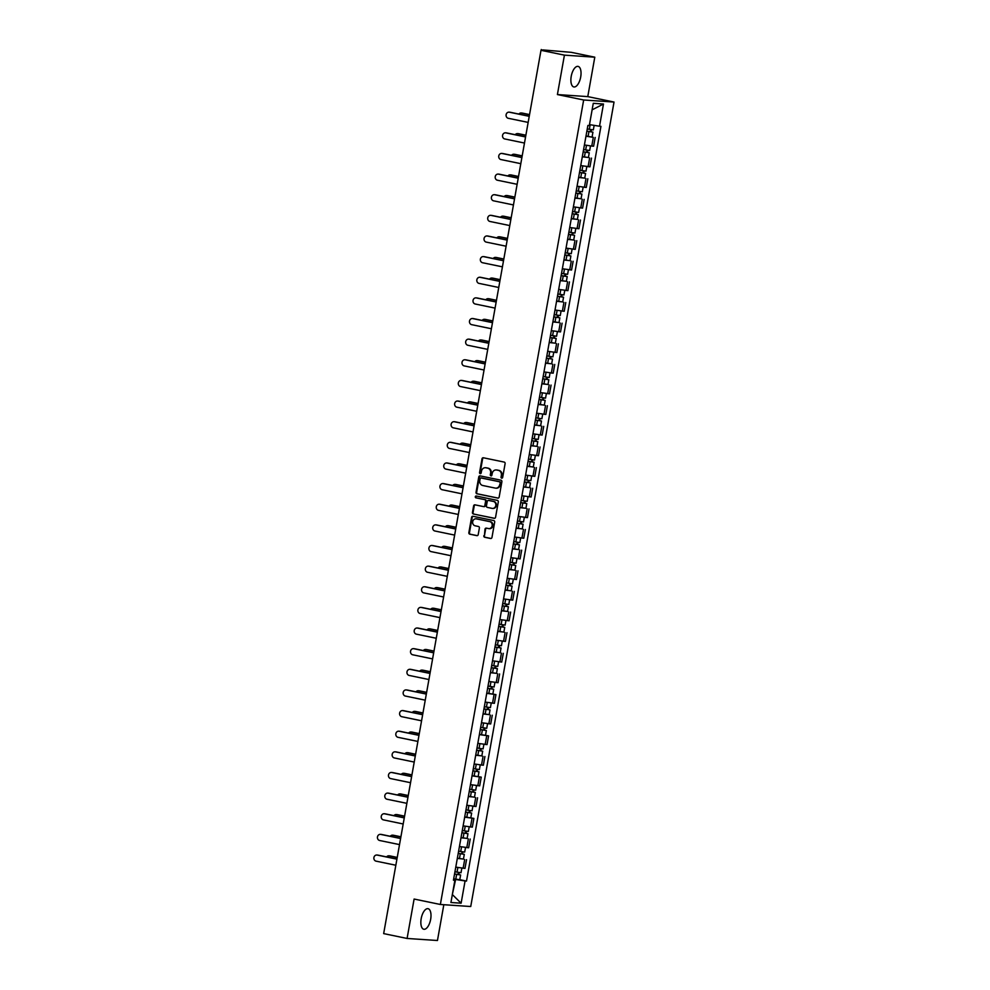 <?xml version="1.0" encoding="UTF-8"?>
<svg xmlns="http://www.w3.org/2000/svg" width="990" height="990" viewBox="0 0 990 990"><rect width="100%" height="100%" fill="white"/><g stroke="black" fill="none" stroke-linecap="round" stroke-linejoin="round"><path stroke-width="1.49" d="M501.683 478.158A0.928 0.829 -86.1 0 0 502.66 477.415L505.11 463.617A1.324 1.176 -86.1 0 0 504.195 462.082L483.392 457.776A1.324 1.176 -86.1 0 0 482.006 458.84L479.544 472.626A0.928 0.829 -86.1 0 0 481.165 472.96L481.486 471.178A4.232 3.774 -86.1 0 1 485.917 467.787L487.649 468.146A4.232 3.774 -86.1 0 1 490.607 473.071L490.298 474.854A0.928 0.829 -86.1 0 0 491.906 475.188L492.228 473.406A4.232 3.774 -86.1 0 1 496.671 470.015L498.403 470.374A4.232 3.774 -86.1 0 1 501.361 475.299L501.039 477.081A0.928 0.829 -86.1 0 0 501.683 478.158M430.662 919.289A10.494 4.715 101.7 0 0 428.051 908.696A10.494 4.715 101.7 0 0 421.183 918.658A10.494 4.715 101.7 0 0 423.794 929.251A10.494 4.715 101.7 0 0 430.662 919.289M580.697 76.985A10.494 4.715 101.7 0 0 578.086 66.392A10.494 4.715 101.7 0 0 571.218 76.354A10.494 4.715 101.7 0 0 573.829 86.947A10.494 4.715 101.7 0 0 580.697 76.985M483.825 535.739A1.324 1.176 -86.1 0 0 484.741 537.285L490.582 538.486A1.324 1.176 -86.1 0 0 491.968 537.434L494.691 522.114A1.324 1.176 -86.1 0 0 493.775 520.567L472.973 516.273A1.324 1.176 -86.1 0 0 471.587 517.325L468.852 532.645A1.324 1.176 -86.1 0 0 469.78 534.179L476.834 535.639A1.324 1.176 -86.1 0 0 478.22 534.588L479.383 528.029A1.324 1.176 -86.1 0 0 478.455 526.494L474.965 525.764A3.539 3.156 -86.1 0 1 476.202 518.822L489.889 521.656A3.539 3.156 -86.1 0 1 488.652 528.598L486.375 528.128A1.324 1.176 -86.1 0 0 484.989 529.192L484.432 535.788A1.324 1.176 -86.1 0 0 485.348 537.322L491.003 538.486M557.407 94.557L587.775 96.612L594.792 57.185L564.424 55.143L557.407 94.557L583.667 99.99L440.364 904.476L414.105 899.044L407.088 938.458L383.662 933.607L540.998 50.304L546.369 50.663L542.631 50.403M564.424 55.143L540.998 50.304M497.772 498.106A1.324 1.176 -86.1 0 0 499.158 497.054L501.893 481.734A1.324 1.176 -86.1 0 0 500.965 480.187L480.162 475.893A1.324 1.176 -86.1 0 0 478.776 476.945L476.042 492.265A1.324 1.176 -86.1 0 0 476.97 493.8L498.057 498.131M498.292 501.918L495.569 517.238A1.324 1.176 -86.1 0 1 494.171 518.302L473.381 513.996A1.324 1.176 -86.1 0 1 472.453 512.461L473.616 505.902A1.324 1.176 -86.1 0 1 475.002 504.838L483.442 506.583A1.324 1.176 -86.1 0 0 484.828 505.531L485.607 501.175A1.324 1.176 -86.1 0 0 484.679 499.641L475.893 497.821A0.928 0.829 -86.1 0 1 476.215 496.002L497.364 500.383A1.324 1.176 -86.1 0 1 498.292 501.918M594.792 57.185L571.366 52.346L542.718 49.908M587.775 96.612L614.035 102.044L470.733 906.518L440.364 904.476M407.088 938.458L437.456 940.5L443.829 904.699M584.409 144.948L591.773 146.075L593.319 137.35L585.969 136.212M593.319 137.35L586.018 135.964M591.773 146.075L593.616 146.198L595.176 137.474M588.431 157.472L582.293 156.853M580.734 165.578L589.941 166.84L591.5 158.103M584.756 178.101L578.618 177.482M577.059 186.207L586.266 187.469L587.825 178.745M581.081 198.743L574.942 198.111M573.383 206.848L582.59 208.11L584.15 199.374M577.405 219.372L571.267 218.753M569.708 227.477L578.915 228.74L580.474 220.015M573.73 240.013L567.592 239.382M566.033 248.119L575.24 249.381L576.799 240.644M570.054 260.642L563.916 260.024M562.357 268.748L571.564 270.01L573.123 261.286M566.379 281.284L560.241 280.653M558.682 289.389L567.889 290.639L569.448 281.915M562.704 301.913L556.566 301.282M555.006 310.019L564.213 311.281L565.773 302.544M559.028 322.542L552.89 321.923M551.331 330.648L560.538 331.91L562.097 323.186M555.353 343.183L549.215 342.552M547.656 351.289L556.863 352.551L558.422 343.815M551.678 363.813L545.539 363.194M543.98 371.918L553.187 373.18L554.746 364.456M548.002 384.454L541.864 383.823M540.305 392.56L549.512 393.822L551.071 385.085M544.327 405.083L538.189 404.464M536.63 413.189L545.837 414.451L547.396 405.727M540.651 425.725L534.513 425.094M532.954 433.818L542.161 435.08L543.72 426.356M536.976 446.354L530.838 445.723M529.279 454.46L538.486 455.722L540.045 446.985M533.288 466.983L527.163 466.364M525.603 475.089L534.81 476.351L536.37 467.627M529.613 487.625L523.487 486.993M521.928 495.73L531.135 496.992L532.694 488.256M525.938 508.254L519.812 507.635M518.253 516.359L527.46 517.621L529.019 508.897M522.262 528.895L516.136 528.264M514.577 537.001L523.784 538.251L525.343 529.526M518.587 549.524L512.461 548.906M510.902 557.63L520.109 558.892L521.668 550.155M514.911 570.153L508.786 569.535M507.226 578.259L516.433 579.521L517.993 570.797M511.236 590.795L505.11 590.164M503.551 598.9L512.758 600.163L514.317 591.426M507.561 611.424L501.435 610.805M499.876 619.53L509.083 620.792L510.642 612.067M503.885 632.066L497.76 631.434M496.2 640.171L505.407 641.433L506.967 632.697M500.21 652.695L494.084 652.076M492.525 660.8L501.732 662.062L503.291 653.338M496.535 673.336L490.409 672.705M488.85 681.442L498.057 682.692L499.616 673.967M486.771 693.099L495.94 694.596L486.733 693.346M485.174 702.071L494.381 703.333L495.94 694.596M489.184 714.594L483.058 713.976M481.499 722.7L490.706 723.962L492.265 715.238M479.42 734.37L488.59 735.867L479.383 734.605M477.824 743.341L487.031 744.604L488.59 735.867M481.833 755.865L475.707 755.246M474.148 763.971L483.355 765.233L484.914 756.509M472.069 775.64L481.239 777.138L472.032 775.875M470.473 784.612L479.68 785.874L481.239 777.138M474.482 797.136L468.357 796.517M466.797 805.241L476.004 806.504L477.564 797.779M464.718 816.899L473.888 818.408L464.681 817.146M463.122 825.883L472.329 827.133L473.888 818.408M467.132 838.406L461.006 837.775M459.447 846.512L468.654 847.774L470.213 839.037M463.456 859.035L457.331 858.417M455.771 867.141L464.978 868.403L466.538 859.679M589.483 124.604L592.181 109.469M452.319 894.638L455.623 879.466L465.077 880.964L461.117 903.189L450.92 902.509L454.88 880.283L453.445 880.184L587.887 125.445L589.31 125.544L593.27 103.319L603.479 104.012L599.519 126.225L590.065 124.715M465.077 880.964L466.5 881.063L600.942 126.324L599.519 126.225M583.667 99.99L614.035 102.044M452.331 894.552L461.117 903.189M455.623 879.466L453.643 879.058M459.781 879.677L466.5 881.063M454.88 880.283L453.519 879.801M603.479 104.012L592.775 109.506M502.091 478.121A0.928 0.829 -86.1 0 1 501.645 477.118L501.967 475.336A4.232 3.774 -86.1 0 0 499.01 470.411L498.403 470.374M496.51 469.99A4.232 3.774 -86.1 0 1 497.277 470.052L499.01 470.411M485.768 467.763A4.232 3.774 -86.1 0 1 486.523 467.837L488.256 468.196A4.232 3.774 -86.1 0 1 491.213 473.109L490.904 474.891A0.928 0.829 -86.1 0 0 491.349 475.905M483.578 457.813A1.324 1.176 -86.1 0 0 482.613 458.877L480.15 472.675A0.928 0.829 -86.1 0 0 480.596 473.678M480.348 475.93A1.324 1.176 -86.1 0 0 479.383 476.994L476.66 492.315A1.324 1.176 -86.1 0 0 477.576 493.849L498.193 498.106M500.012 482.823A0.928 0.829 -86.1 0 0 499.368 481.746L481.115 477.972A0.928 0.829 -86.1 0 0 480.138 478.714L479.804 480.596A4.232 3.774 -86.1 0 0 482.761 485.508L495.248 488.095A4.232 3.774 -86.1 0 0 499.678 484.704L500.618 482.86A0.928 0.829 -86.1 0 0 499.975 481.784L499.368 481.746M481.511 477.997A0.928 0.829 -86.1 0 1 481.722 478.009L499.975 481.784M496.002 488.169A4.232 3.774 -86.1 0 0 500.284 484.741L499.678 484.704M500.618 482.86L500.284 484.741M494.592 518.302L473.381 513.996M475.2 504.875A1.324 1.176 -86.1 0 0 474.222 505.94L473.059 512.498A1.324 1.176 -86.1 0 0 473.987 514.033M483.726 506.608L484.048 506.632A1.324 1.176 -86.1 0 0 485.434 505.568L486.214 501.225A1.324 1.176 -86.1 0 0 485.286 499.678L475.893 497.821M476.475 496.064A0.928 0.829 -86.1 0 0 476.499 497.859M492.191 508.402A3.539 3.156 -86.1 0 0 493.428 501.447L488.602 500.457A1.324 1.176 -86.1 0 0 487.216 501.509L486.449 505.865A1.324 1.176 -86.1 0 0 487.365 507.4L492.191 508.402M492.884 508.452A3.539 3.156 -86.1 0 0 494.035 501.497L493.428 501.447M488.924 500.47A1.324 1.176 -86.1 0 1 489.221 500.495L494.035 501.497M486.56 528.165A1.324 1.176 -86.1 0 0 485.595 529.229L484.432 535.788M489.345 528.66A3.539 3.156 -86.1 0 0 490.508 521.693L489.889 521.656M476.116 518.81A3.539 3.156 -86.1 0 1 476.809 518.859L490.508 521.693M473.158 516.31A1.324 1.176 -86.1 0 0 472.193 517.362L469.458 532.682A1.324 1.176 -86.1 0 0 470.386 534.229L477.242 535.639M586.872 131.113L592.936 132.128L592.094 136.892M586.86 131.212L592.936 132.128M590.708 129.603L590.325 131.744M529.526 114.679L521.52 113.021A3.094 2.76 -86.1 0 0 518.896 114.073M587.256 128.96L593.344 129.888L594.149 125.371M521.643 113.033A3.094 2.76 93.9 0 1 522.312 113.083L529.551 114.58M591.488 129.715L591.154 131.645M509.491 112.217A3.094 2.76 93.9 0 1 510.159 112.266L529.254 116.214M529.242 116.325L509.367 112.204A3.094 2.76 -86.1 0 0 508.291 118.293L528.153 122.401M583.197 151.742L589.26 152.769L588.419 157.521L582.343 156.606M583.184 151.841L589.26 152.769M587.033 150.233L586.649 152.386M525.851 135.321L517.844 133.662A3.094 2.76 -86.1 0 0 515.221 134.702M583.58 149.589L589.669 150.517L590.486 145.951M517.968 133.662A3.094 2.76 93.9 0 1 518.636 133.712L525.876 135.209M587.812 150.356L587.478 152.274M579.521 172.384L585.585 173.399L584.744 178.163L578.655 177.235M579.509 172.483L585.585 173.399M583.357 170.862L582.974 173.015M522.175 155.95L514.169 154.292A3.094 2.76 -86.1 0 0 511.545 155.343M579.905 170.231L585.993 171.146L586.81 166.58M514.293 154.304A3.094 2.76 93.9 0 1 514.961 154.353L522.2 155.851M584.137 170.985L583.803 172.916M575.846 193.013L581.91 194.04L581.068 198.792L574.98 197.876M575.833 193.112L581.91 194.04M579.682 191.503L579.298 193.644M518.5 176.591L510.493 174.933A3.094 2.76 -86.1 0 0 507.87 175.972M576.23 190.86L582.318 191.788L583.135 187.221M510.617 174.933A3.094 2.76 93.9 0 1 511.286 174.983L518.525 176.48M580.462 191.627L580.128 193.545M505.816 132.846A3.094 2.76 93.9 0 1 506.484 132.895L525.579 136.843M525.566 136.954L505.692 132.846A3.094 2.76 -86.1 0 0 504.615 138.922L524.477 143.043M502.14 153.487A3.094 2.76 93.9 0 1 502.809 153.524L521.903 157.484M521.891 157.583L502.017 153.475A3.094 2.76 -86.1 0 0 500.94 159.563L520.802 163.672M498.465 174.116A3.094 2.76 93.9 0 1 499.133 174.166L518.228 178.113M518.216 178.225L498.341 174.116A3.094 2.76 -86.1 0 0 497.265 180.192L517.126 184.301M572.171 213.654L578.234 214.669L577.393 219.434L571.304 218.505M572.158 213.741L578.234 214.669M576.007 212.132L575.623 214.286M514.825 197.22L506.818 195.562A3.094 2.76 -86.1 0 0 504.195 196.602M572.554 211.501L578.643 212.417L579.459 207.851M506.942 195.575A3.094 2.76 93.9 0 1 507.61 195.612L514.85 197.109M576.786 212.256L576.44 214.187M568.495 234.284L574.559 235.298L573.717 240.063L567.629 239.147M568.483 234.383L574.559 235.298M572.331 232.774L571.948 234.915M511.149 217.85L503.143 216.204A3.094 2.76 -86.1 0 0 500.519 217.243M568.879 232.13L574.967 233.058L575.784 228.48M503.267 216.204A3.094 2.76 93.9 0 1 503.935 216.253L511.174 217.751M573.111 232.898L572.764 234.816M494.79 194.758A3.094 2.76 93.9 0 1 495.458 194.795L514.553 198.755M514.54 198.854L494.666 194.745A3.094 2.76 -86.1 0 0 493.589 200.834L513.451 204.942M491.114 215.387A3.094 2.76 93.9 0 1 491.782 215.436L510.877 219.384M510.865 219.495L490.99 215.375A3.094 2.76 -86.1 0 0 489.914 221.463L509.776 225.572M564.82 254.913L570.884 255.94L570.042 260.704L563.954 259.776M564.807 255.012L570.884 255.94M568.656 253.403L568.272 255.556M507.474 238.491L499.467 236.833A3.094 2.76 -86.1 0 0 496.844 237.872M565.203 252.772L571.292 253.688L572.109 249.121M499.591 236.845A3.094 2.76 93.9 0 1 500.259 236.882L507.499 238.38M569.436 253.527L569.089 255.445M561.144 275.554L567.208 276.569L566.367 281.333L560.278 280.405M561.132 275.653L567.208 276.569M564.981 274.044L564.597 276.185M503.799 259.12L495.792 257.462A3.094 2.76 -86.1 0 0 493.168 258.514M561.528 273.401L567.616 274.317L568.433 269.75M495.916 257.474A3.094 2.76 93.9 0 1 496.584 257.524L503.823 259.021M565.76 274.156L565.414 276.086M557.469 296.183L563.533 297.21L562.691 301.962L556.603 301.047M557.457 296.282L563.533 297.21M561.305 294.673L560.922 296.827M500.123 279.762L492.117 278.103A3.094 2.76 -86.1 0 0 489.493 279.143M557.853 294.03L563.941 294.958L564.758 290.392M492.228 278.103A3.094 2.76 93.9 0 1 492.909 278.153L500.148 279.65M562.085 294.797L561.738 296.715M553.794 316.825L559.857 317.839L559.016 322.604L552.927 321.676M553.781 316.911L559.857 317.839M557.63 315.303L557.246 317.456M496.448 300.391L488.441 298.733A3.094 2.76 -86.1 0 0 485.818 299.784M554.177 314.672L560.266 315.587L561.07 311.021M488.553 298.745A3.094 2.76 93.9 0 1 489.233 298.794L496.473 300.292M558.409 315.426L558.063 317.357M550.118 337.454L556.182 338.469L555.341 343.233L549.252 342.317M550.106 337.553L556.182 338.469M553.955 335.944L553.571 338.085M492.772 321.032L484.766 319.374A3.094 2.76 -86.1 0 0 482.142 320.414M550.502 335.301L556.59 336.229L557.395 331.65M484.877 319.374A3.094 2.76 93.9 0 1 485.558 319.423L492.797 320.921M554.734 336.068L554.388 337.986M546.443 358.095L552.507 359.11L551.665 363.875L545.577 362.946M546.431 358.182L552.507 359.11M550.279 356.573L549.896 358.726M489.097 341.661L481.091 340.003A3.094 2.76 -86.1 0 0 478.467 341.043M546.827 355.942L552.915 356.858L553.719 352.292M481.202 340.015A3.094 2.76 93.9 0 1 481.882 340.053L489.122 341.55M551.059 356.697L550.712 358.615M542.768 378.725L548.831 379.739L547.99 384.504L541.901 383.588M542.755 378.824L548.831 379.739M546.604 377.215L546.22 379.356M485.422 362.291L477.415 360.645A3.094 2.76 -86.1 0 0 474.792 361.684M543.151 376.571L549.24 377.499L550.044 372.921M477.526 360.645A3.094 2.76 93.9 0 1 478.207 360.694L485.446 362.192M547.383 377.339L547.037 379.257M539.092 399.354L545.156 400.381L544.314 405.145L538.226 404.217M539.08 399.453L545.156 400.381M542.928 397.844L542.545 399.997M481.746 382.932L473.74 381.274A3.094 2.76 -86.1 0 0 471.116 382.313M539.476 397.2L545.564 398.129L546.369 393.562M473.851 381.286A3.094 2.76 93.9 0 1 474.532 381.323L481.771 382.821M543.708 397.968L543.361 399.886M487.439 236.028A3.094 2.76 93.9 0 1 488.107 236.065L507.202 240.013M507.189 240.125L487.315 236.016A3.094 2.76 -86.1 0 0 486.239 242.105L506.1 246.213M483.764 256.658A3.094 2.76 93.9 0 1 484.432 256.707L503.526 260.655M503.514 260.754L483.64 256.645A3.094 2.76 -86.1 0 0 482.563 262.734L502.425 266.842M480.088 277.287A3.094 2.76 93.9 0 1 480.756 277.336L499.851 281.284M499.839 281.395L479.964 277.287A3.094 2.76 -86.1 0 0 478.888 283.363L498.75 287.484M476.413 297.928A3.094 2.76 93.9 0 1 477.081 297.965L496.176 301.925M496.163 302.024L476.289 297.916A3.094 2.76 -86.1 0 0 475.212 304.004L495.074 308.113M472.737 318.557A3.094 2.76 93.9 0 1 473.406 318.607L492.5 322.554M492.488 322.666L472.614 318.557A3.094 2.76 -86.1 0 0 471.537 324.633L491.399 328.742M469.062 339.199A3.094 2.76 93.9 0 1 469.73 339.236L488.825 343.196M488.812 343.295L468.938 339.186A3.094 2.76 -86.1 0 0 467.862 345.275L487.724 349.383M465.387 359.828A3.094 2.76 93.9 0 1 466.055 359.877L485.15 363.825M485.137 363.936L465.263 359.815A3.094 2.76 -86.1 0 0 464.186 365.904L484.048 370.012M461.711 380.457A3.094 2.76 93.9 0 1 462.38 380.507L481.474 384.454M481.462 384.565L461.588 380.457A3.094 2.76 -86.1 0 0 460.511 386.546L480.373 390.654M535.417 419.995L541.481 421.01L540.639 425.774L534.55 424.846M535.404 420.094L541.481 421.01M539.253 418.473L538.869 420.626M478.071 403.561L470.064 401.903A3.094 2.76 -86.1 0 0 467.441 402.955M535.8 417.842L541.889 418.758L542.693 414.191M470.176 401.915A3.094 2.76 93.9 0 1 470.856 401.965L478.096 403.462M540.033 418.597L539.686 420.527M531.741 440.624L537.805 441.651L536.964 446.403L530.875 445.488M531.729 440.723L537.805 441.651M535.578 439.114L535.194 441.268M474.396 424.203L466.389 422.544A3.094 2.76 -86.1 0 0 463.766 423.584M532.125 438.471L538.214 439.399L539.018 434.833M466.5 422.544A3.094 2.76 93.9 0 1 467.181 422.594L474.42 424.091M536.357 439.238L536.011 441.156M528.066 461.266L534.13 462.281L533.288 467.045L527.2 466.117M528.054 461.352L534.13 462.281M531.902 459.744L531.519 461.897M470.72 444.832L462.714 443.174A3.094 2.76 -86.1 0 0 460.09 444.213M528.45 459.113L534.538 460.028L535.343 455.462M462.825 443.186A3.094 2.76 93.9 0 1 463.506 443.223L470.745 444.733M532.682 459.867L532.335 461.798M524.391 481.895L530.454 482.91L529.613 487.674L523.524 486.758M524.378 481.994L530.454 482.91M528.227 480.385L527.843 482.526M467.045 465.473L459.038 463.815A3.094 2.76 -86.1 0 0 456.415 464.854M524.774 479.742L530.863 480.67L531.667 476.091M459.15 463.815A3.094 2.76 93.9 0 1 459.83 463.864L467.07 465.362M529.007 480.509L528.66 482.427M520.715 502.524L526.779 503.551L525.938 508.315L519.849 507.387M520.703 502.623L526.779 503.551M524.552 501.014L524.168 503.168M463.37 486.102L455.363 484.444A3.094 2.76 -86.1 0 0 452.739 485.484M521.099 500.383L527.187 501.299L527.992 496.733M455.474 484.457A3.094 2.76 93.9 0 1 456.155 484.494L463.394 485.991M525.331 501.138L524.985 503.056M517.04 523.165L523.104 524.18L522.262 528.945L516.174 528.029M517.028 523.264L523.104 524.18M520.876 521.656L520.493 523.797M459.694 506.732L451.688 505.073A3.094 2.76 -86.1 0 0 449.064 506.125M517.423 521.012L523.512 521.94L524.316 517.362M451.799 505.086A3.094 2.76 93.9 0 1 452.479 505.135L459.719 506.632M521.656 521.779L521.309 523.698M513.365 543.795L519.428 544.822L518.587 549.574L512.498 548.658M513.352 543.894L519.428 544.822M517.201 542.285L516.817 544.438M456.019 527.373L448.012 525.715A3.094 2.76 -86.1 0 0 445.389 526.754M513.748 541.641L519.837 542.57L520.641 538.003M448.124 525.727A3.094 2.76 93.9 0 1 448.804 525.764L456.043 527.262M517.98 542.409L517.634 544.327M509.689 564.436L515.753 565.451L514.911 570.215L508.823 569.287M509.677 564.535L515.753 565.451M513.525 562.914L513.142 565.067M452.343 548.002L444.337 546.344A3.094 2.76 -86.1 0 0 441.713 547.396M510.073 562.283L516.161 563.199L516.966 558.632M444.448 546.356A3.094 2.76 93.9 0 1 445.129 546.406L452.368 547.903M514.305 563.038L513.958 564.968M506.014 585.065L512.077 586.092L511.236 590.844L505.147 589.929M506.001 585.164L512.077 586.092M509.85 583.556L509.466 585.696M448.668 568.644L440.661 566.985A3.094 2.76 -86.1 0 0 438.038 568.025M506.397 582.912L512.486 583.84L513.29 579.274M440.773 566.985A3.094 2.76 93.9 0 1 441.453 567.035L448.693 568.532M510.63 583.679L510.283 585.597M502.338 605.707L508.402 606.721L507.561 611.486L501.472 610.558M502.326 605.793L508.402 606.721M506.175 604.185L505.791 606.338M444.993 589.273L436.986 587.615A3.094 2.76 -86.1 0 0 434.363 588.654M502.722 603.554L508.811 604.469L509.615 599.903M437.097 587.627A3.094 2.76 93.9 0 1 437.778 587.664L445.005 589.161M506.954 604.308L506.608 606.239M498.663 626.336L504.727 627.351L503.885 632.115L497.797 631.199M498.651 626.435L504.727 627.351M502.499 624.826L502.116 626.967M441.317 609.902L433.311 608.256A3.094 2.76 -86.1 0 0 430.687 609.296M499.047 624.183L505.135 625.111L505.94 620.532M433.422 608.256A3.094 2.76 93.9 0 1 434.103 608.306L441.33 609.803M503.279 624.95L502.932 626.868M494.988 646.965L501.051 647.992L500.21 652.757L494.121 651.828M494.975 647.064L501.051 647.992M498.824 645.455L498.44 647.609M437.642 630.543L429.635 628.885A3.094 2.76 -86.1 0 0 427.012 629.925M495.371 644.824L501.46 645.74L502.264 641.173M429.747 628.898A3.094 2.76 93.9 0 1 430.427 628.935L437.654 630.432M499.604 645.579L499.257 647.497M491.312 667.607L497.376 668.621L496.535 673.386L490.446 672.457M491.3 667.705L497.376 668.621M495.149 666.097L494.765 668.238M433.966 651.173L425.96 649.514A3.094 2.76 -86.1 0 0 423.336 650.566M491.696 665.453L497.772 666.381L498.589 661.803M426.071 649.527A3.094 2.76 93.9 0 1 426.739 649.576L433.979 651.074M495.928 666.208L495.582 668.139M487.637 688.236L493.701 689.263L492.859 694.015M487.625 688.335L493.701 689.263M491.473 686.726L491.089 688.879M430.291 671.814L422.285 670.156A3.094 2.76 -86.1 0 0 419.661 671.195M488.021 686.082L494.097 687.01L494.913 682.444M422.396 670.156A3.094 2.76 93.9 0 1 423.064 670.205L430.304 671.703M492.253 686.85L491.906 688.768M483.962 708.877L490.025 709.892L489.184 714.656L483.095 713.728M483.949 708.976L490.025 709.892M487.798 707.355L487.414 709.508M426.616 692.443L418.609 690.785A3.094 2.76 -86.1 0 0 415.986 691.837M484.345 706.724L490.421 707.64L491.238 703.073M418.721 690.797A3.094 2.76 93.9 0 1 419.389 690.847L426.628 692.344M488.577 707.479L488.231 709.409M458.036 401.099A3.094 2.76 93.9 0 1 458.704 401.148L477.799 405.096M477.786 405.195L457.912 401.086A3.094 2.76 -86.1 0 0 456.836 407.175L476.697 411.283M454.361 421.728A3.094 2.76 93.9 0 1 455.029 421.777L474.123 425.725M474.111 425.836L454.237 421.728A3.094 2.76 -86.1 0 0 453.16 427.804L473.022 431.925M450.685 442.369A3.094 2.76 93.9 0 1 451.353 442.406L470.448 446.366M470.436 446.465L450.561 442.357A3.094 2.76 -86.1 0 0 449.485 448.445L469.347 452.554M447.01 462.998A3.094 2.76 93.9 0 1 447.678 463.048L466.773 466.995M466.76 467.107L446.886 462.998A3.094 2.76 -86.1 0 0 445.809 469.074L465.671 473.183M443.334 483.64A3.094 2.76 93.9 0 1 444.003 483.677L463.097 487.637M463.072 487.736L443.211 483.627A3.094 2.76 -86.1 0 0 442.134 489.716L461.996 493.824M439.659 504.269A3.094 2.76 93.9 0 1 440.327 504.318L459.422 508.266M459.397 508.377L439.535 504.257A3.094 2.76 -86.1 0 0 438.459 510.345L458.321 514.454M435.984 524.898A3.094 2.76 93.9 0 1 436.652 524.947L455.746 528.895M455.722 529.007L435.86 524.898A3.094 2.76 -86.1 0 0 434.783 530.974L454.645 535.095M432.308 545.539A3.094 2.76 93.9 0 1 432.976 545.589L452.071 549.537M452.046 549.636L432.185 545.527A3.094 2.76 -86.1 0 0 431.096 551.616L450.97 555.724M428.633 566.169A3.094 2.76 93.9 0 1 429.301 566.218L448.396 570.166M448.371 570.277L428.509 566.169A3.094 2.76 -86.1 0 0 427.42 572.245L447.294 576.353M424.957 586.81A3.094 2.76 93.9 0 1 425.626 586.847L444.72 590.807M444.696 590.906L424.834 586.798A3.094 2.76 -86.1 0 0 423.745 592.886L443.619 596.995M421.282 607.439A3.094 2.76 93.9 0 1 421.95 607.489L441.045 611.436M441.02 611.548L421.158 607.427A3.094 2.76 -86.1 0 0 420.069 613.515L439.944 617.624M417.607 628.081A3.094 2.76 93.9 0 1 418.275 628.118L437.37 632.066M437.345 632.177L417.483 628.068A3.094 2.76 -86.1 0 0 416.394 634.157L436.268 638.265M413.931 648.71A3.094 2.76 93.9 0 1 414.6 648.759L433.694 652.707M433.67 652.818L413.808 648.698A3.094 2.76 -86.1 0 0 412.719 654.786L432.593 658.895M410.256 669.339A3.094 2.76 93.9 0 1 410.924 669.389L430.019 673.336M429.994 673.448L410.132 669.339A3.094 2.76 -86.1 0 0 409.043 675.415L428.918 679.536M406.581 689.981A3.094 2.76 93.9 0 1 407.249 690.018L426.344 693.978M426.319 694.077L406.457 689.968A3.094 2.76 -86.1 0 0 405.368 696.057L425.242 700.165M480.286 729.506L486.35 730.521L485.508 735.285M480.274 729.605L486.35 730.521M484.122 727.996L483.739 730.137M422.94 713.085L414.934 711.426A3.094 2.76 -86.1 0 0 412.31 712.466M480.67 727.353L486.746 728.281L487.563 723.702M415.045 711.426A3.094 2.76 93.9 0 1 415.713 711.476L422.953 712.973M484.902 728.12L484.555 730.038M402.905 710.61A3.094 2.76 93.9 0 1 403.574 710.659L422.668 714.607M422.643 714.718L402.782 710.61A3.094 2.76 -86.1 0 0 401.693 716.686L421.567 720.794M476.611 750.148L482.675 751.163L481.833 755.927L475.745 754.999M476.598 750.234L482.675 751.163M480.447 748.626L480.063 750.779M419.265 733.714L411.258 732.055A3.094 2.76 -86.1 0 0 408.635 733.095M476.994 747.995L483.071 748.91L483.887 744.344M411.37 732.068A3.094 2.76 93.9 0 1 412.038 732.105L419.277 733.602M481.227 748.749L480.88 750.68M399.23 731.251A3.094 2.76 93.9 0 1 399.898 731.288L418.993 735.248M418.968 735.347L399.106 731.239A3.094 2.76 -86.1 0 0 398.017 737.327L417.891 741.436M472.935 770.777L478.999 771.792L478.158 776.556M472.923 770.876L478.999 771.792M476.772 769.267L476.388 771.408M415.59 754.343L407.583 752.697A3.094 2.76 -86.1 0 0 404.96 753.737M473.319 768.624L479.395 769.552L480.212 764.973M407.694 752.697A3.094 2.76 93.9 0 1 408.363 752.746L415.602 754.244M477.551 769.391L477.205 771.309M395.555 751.88A3.094 2.76 93.9 0 1 396.223 751.93L415.317 755.877M415.293 755.989L395.431 751.868A3.094 2.76 -86.1 0 0 394.342 757.956L414.216 762.065M469.26 791.406L475.324 792.433L474.482 797.198L468.394 796.269M469.248 791.505L475.324 792.433M473.096 789.896L472.713 792.049M411.914 774.984L403.908 773.326A3.094 2.76 -86.1 0 0 401.284 774.366M469.644 789.265L475.72 790.181L476.536 785.615M404.019 773.338A3.094 2.76 93.9 0 1 404.687 773.376L411.927 774.873M473.876 790.02L473.529 791.938M391.879 772.522A3.094 2.76 93.9 0 1 392.547 772.559L411.642 776.507M411.617 776.618L391.755 772.509A3.094 2.76 -86.1 0 0 390.666 778.598L410.541 782.706M465.585 812.048L471.648 813.062L470.795 817.827M465.572 812.146L471.648 813.062M469.421 810.538L469.037 812.679M408.239 795.613L400.232 793.955A3.094 2.76 -86.1 0 0 397.609 795.007M465.968 809.894L472.044 810.81L472.861 806.244M400.344 793.968A3.094 2.76 93.9 0 1 401.012 794.017L408.251 795.515M470.2 810.649L469.854 812.58M388.191 793.151A3.094 2.76 93.9 0 1 388.872 793.2L407.967 797.148M407.942 797.247L388.08 793.139A3.094 2.76 -86.1 0 0 386.991 799.227L406.865 803.336M461.909 832.677L467.973 833.704L467.119 838.456L461.043 837.54M461.897 832.776L467.973 833.704M465.746 831.167L465.362 833.32M404.564 816.255L396.557 814.597A3.094 2.76 -86.1 0 0 393.933 815.636M462.293 830.523L468.369 831.452L469.186 826.885M396.668 814.597A3.094 2.76 93.9 0 1 397.337 814.646L404.576 816.144M466.525 831.291L466.179 833.209M384.516 813.78A3.094 2.76 93.9 0 1 385.197 813.83L404.291 817.777M404.267 817.889L384.405 813.78A3.094 2.76 -86.1 0 0 383.316 819.856L403.19 823.977M458.234 853.318L464.298 854.333L463.444 859.097L457.368 858.169M458.221 853.405L464.298 854.333M462.07 851.796L461.687 853.949M400.888 836.884L392.882 835.226A3.094 2.76 -86.1 0 0 390.258 836.278M458.618 851.165L464.694 852.081L465.51 847.514M392.993 835.238A3.094 2.76 93.9 0 1 393.661 835.288L400.9 836.785M462.85 851.92L462.503 853.85M380.841 834.422A3.094 2.76 93.9 0 1 381.521 834.459L400.616 838.419M400.591 838.518L380.729 834.409A3.094 2.76 -86.1 0 0 379.64 840.498L399.514 844.606M454.558 873.947L460.622 874.962L459.768 879.726L453.692 878.811M454.546 874.046L460.622 874.962M458.395 872.438L458.011 874.578M397.213 857.526L389.206 855.867A3.094 2.76 -86.1 0 0 386.583 856.907M454.942 871.794L461.018 872.722L461.835 868.143M389.318 855.867A3.094 2.76 93.9 0 1 389.986 855.917L397.225 857.414M459.174 872.561L458.828 874.479M377.165 855.051A3.094 2.76 93.9 0 1 377.846 855.1L396.94 859.048M396.916 859.159L377.054 855.051A3.094 2.76 -86.1 0 0 375.965 861.127L395.839 865.235M466.797 847.65L468.357 838.914M470.473 827.009L472.032 818.285M474.148 806.38L475.707 797.643M477.824 785.738L479.383 777.014M481.499 765.109L483.058 756.385M485.174 744.48L486.733 735.743M488.85 723.838L490.409 715.114M492.525 703.209L494.084 694.473M496.2 682.568L497.76 673.843M499.876 661.939L501.435 653.202M503.551 641.31L505.11 632.573M507.226 620.668L508.786 611.944M510.902 600.039L512.461 591.302M514.577 579.398L516.136 570.673M518.253 558.768L519.812 550.032M521.928 538.127L523.487 529.403M525.603 517.498L527.163 508.773M529.279 496.869L530.838 488.132M532.954 476.227L534.513 467.503M536.63 455.598L538.189 446.861M540.305 434.957L541.864 426.232M543.98 414.327L545.539 405.591M547.668 393.686L549.215 384.962M551.343 373.057L552.89 364.332M555.019 352.428L556.566 343.691M558.694 331.786L560.241 323.062M562.37 311.157L563.916 302.42M566.045 290.515L567.592 281.791M569.72 269.886L571.267 261.15M573.396 249.245L574.942 240.521M577.071 228.616L578.618 219.891M580.746 207.987L582.293 199.25M584.422 187.345L585.969 178.621M588.097 166.716L589.644 157.979M463.122 868.279L464.681 859.555M476.66 492.315L476.042 492.265M489.221 500.495L488.602 500.457M588.939 131.608L588.097 136.36M590.164 124.74L589.335 129.356M522.312 113.083L521.52 113.021M509.367 112.204L510.159 112.266M585.263 152.237L584.409 157.002M586.488 145.332L585.659 149.985M518.636 133.712L517.844 133.662M581.588 172.866L580.734 177.631M582.813 165.961L581.984 170.626M514.961 154.353L514.169 154.292M577.913 193.508L577.059 198.272M579.138 186.603L578.308 191.256M511.286 174.983L510.493 174.933M505.692 132.846L506.484 132.895M502.017 153.475L502.809 153.524M498.341 174.116L499.133 174.166M574.237 214.137L573.383 218.901M575.462 207.232L574.633 211.897M507.61 195.612L506.818 195.562M570.562 234.779L569.708 239.531M571.787 227.873L570.958 232.526M503.935 216.253L503.143 216.204M494.666 194.745L495.458 194.795M490.99 215.375L491.782 215.436M566.886 255.408L566.033 260.172M568.111 248.502L567.282 253.155M500.259 236.882L499.467 236.833M563.211 276.049L562.357 280.801M564.436 269.132L563.607 273.797M496.584 257.524L495.792 257.462M559.536 296.678L558.682 301.443M560.761 289.773L559.932 294.426M492.909 278.153L492.117 278.103M555.86 317.307L555.006 322.072M557.085 310.402L556.256 315.067M489.233 298.794L488.441 298.733M552.185 337.949L551.331 342.713M553.41 331.044L552.581 335.697M485.558 319.423L484.766 319.374M548.51 358.578L547.656 363.342M549.735 351.673L548.906 356.326M481.882 340.053L481.091 340.003M544.834 379.22L543.98 383.971M546.059 372.314L545.23 376.967M478.207 360.694L477.415 360.645M541.159 399.849L540.305 404.613M542.384 392.943L541.555 397.596M474.532 381.323L473.74 381.274M487.315 236.016L488.107 236.065M483.64 256.645L484.432 256.707M479.964 277.287L480.756 277.336M476.289 297.916L477.081 297.965M472.614 318.557L473.406 318.607M468.938 339.186L469.73 339.236M465.263 359.815L466.055 359.877M461.588 380.457L462.38 380.507M537.483 420.478L536.63 425.242M538.708 413.572L537.879 418.238M470.856 401.965L470.064 401.903M533.808 441.119L532.954 445.884M535.033 434.214L534.204 438.867M467.181 422.594L466.389 422.544M530.133 461.748L529.279 466.513M531.358 454.843L530.529 459.509M463.506 443.223L462.714 443.174M526.457 482.39L525.603 487.154M527.682 475.485L526.853 480.138M459.83 463.864L459.038 463.815M522.782 503.019L521.928 507.783M524.007 496.114L523.178 500.767M456.155 484.494L455.363 484.444M519.107 523.661L518.253 528.413M520.332 516.743L519.503 521.408M452.479 505.135L451.688 505.073M515.431 544.29L514.577 549.054M516.656 537.384L515.827 542.037M448.804 525.764L448.012 525.715M511.756 564.919L510.902 569.683M512.981 558.014L512.152 562.679M445.129 546.406L444.337 546.344M508.08 585.56L507.226 590.325M509.305 578.655L508.476 583.308M441.453 567.035L440.661 566.985M504.405 606.189L503.551 610.954M505.63 599.284L504.801 603.95M437.778 587.664L436.986 587.615M500.73 626.831L499.876 631.583M501.955 619.926L501.126 624.579M434.103 608.306L433.311 608.256M497.054 647.46L496.2 652.224M498.279 640.555L497.45 645.208M430.427 628.935L429.635 628.885M493.379 668.101L492.525 672.854M494.604 661.184L493.775 665.849M426.739 649.576L425.96 649.514M489.704 688.731L488.85 693.495M490.929 681.825L490.1 686.478M423.064 670.205L422.285 670.156M486.028 709.36L485.174 714.124M487.253 702.455L486.424 707.12M419.389 690.847L418.609 690.785M457.912 401.086L458.704 401.148M454.237 421.728L455.029 421.777M450.561 442.357L451.353 442.406M446.886 462.998L447.678 463.048M443.211 483.627L444.003 483.677M439.535 504.257L440.327 504.318M435.86 524.898L436.652 524.947M432.185 545.527L432.976 545.589M428.509 566.169L429.301 566.218M424.834 586.798L425.626 586.847M421.158 607.427L421.95 607.489M417.483 628.068L418.275 628.118M413.808 648.698L414.6 648.759M410.132 669.339L410.924 669.389M406.457 689.968L407.249 690.018M482.353 730.001L481.499 734.766M483.578 723.096L482.749 727.749M415.713 711.476L414.934 711.426M402.782 710.61L403.574 710.659M478.677 750.63L477.824 755.395M479.903 743.725L479.073 748.39M412.038 732.105L411.258 732.055M399.106 731.239L399.898 731.288M475.002 771.272L474.148 776.024M476.227 764.367L475.398 769.02M408.363 752.746L407.583 752.697M395.431 751.868L396.223 751.93M471.327 791.901L470.473 796.665M472.552 784.996L471.723 789.649M404.687 773.376L403.908 773.326M391.755 772.509L392.547 772.559M467.651 812.53L466.797 817.295M468.876 805.625L468.047 810.29M401.012 794.017L400.232 793.955M388.08 793.139L388.872 793.2M463.976 833.172L463.122 837.936M465.201 826.266L464.372 830.919M397.337 814.646L396.557 814.597M384.405 813.78L385.197 813.83M460.3 853.801L459.447 858.565M461.526 846.896L460.696 851.561M393.661 835.288L392.882 835.226M380.729 834.409L381.521 834.459M456.625 874.442L455.771 879.207M457.85 867.537L457.021 872.19M389.986 855.917L389.206 855.867M377.054 855.051L377.846 855.1M541.146 50.304L541.295 49.512M496.312 488.194L495.693 488.157M484.197 506.645L483.578 506.608M521.978 113.033L521.186 112.984M509.033 112.167L509.825 112.217M518.302 133.662L517.51 133.613M514.627 154.304L513.835 154.254M510.951 174.933L510.159 174.883M505.358 132.796L506.15 132.846M501.683 153.438L502.475 153.487M498.007 174.067L498.799 174.116M507.276 195.575L506.484 195.513M503.601 216.204L502.809 216.154M494.332 194.696L495.124 194.758M490.656 215.337L491.448 215.387M499.925 236.845L499.133 236.783M496.25 257.474L495.458 257.425M492.575 278.103L491.782 278.054M488.899 298.745L488.107 298.695M485.224 319.374L484.432 319.325M481.548 340.015L480.756 339.954M477.873 360.645L477.081 360.595M474.198 381.286L473.406 381.224M486.981 235.967L487.773 236.016M483.306 256.608L484.098 256.658M479.63 277.237L480.422 277.287M475.955 297.866L476.747 297.928M472.279 318.508L473.071 318.557M468.604 339.137L469.396 339.199M464.929 359.778L465.721 359.828M461.253 380.407L462.045 380.457M470.522 401.915L469.73 401.866M466.847 422.544L466.055 422.495M463.171 443.186L462.38 443.136M459.496 463.815L458.704 463.766M455.821 484.457L455.029 484.395M452.145 505.086L451.353 505.036M448.47 525.715L447.678 525.665M444.795 546.356L444.003 546.307M441.119 566.985L440.327 566.936M437.444 587.627L436.652 587.565M433.769 608.256L432.976 608.207M430.093 628.898L429.301 628.836M426.418 649.527L425.626 649.477M422.73 670.156L421.95 670.106M419.055 690.797L418.275 690.748M457.578 401.049L458.37 401.099M453.903 421.678L454.695 421.728M450.227 442.307L451.019 442.369M446.552 462.949L447.344 462.998M442.877 483.578L443.668 483.64M439.201 504.219L439.993 504.269M435.526 524.849L436.318 524.898M431.85 545.49L432.642 545.539M428.175 566.119L428.967 566.169M424.5 586.748L425.292 586.81M420.824 607.39L421.616 607.439M417.149 628.019L417.941 628.081M413.474 648.66L414.266 648.71M409.798 669.29L410.59 669.339M406.123 689.919L406.915 689.981M415.379 711.426L414.6 711.377M402.447 710.56L403.239 710.61M411.704 732.068L410.924 732.006M398.772 731.189L399.564 731.251M408.029 752.697L407.249 752.648M395.097 751.831L395.889 751.88M404.353 773.338L403.574 773.277M391.421 772.46L392.213 772.509M400.678 793.968L399.898 793.918M387.746 793.101L388.538 793.151M397.002 814.597L396.223 814.547M384.071 813.731L384.863 813.78M393.327 835.238L392.547 835.189M380.395 834.36L381.187 834.422M389.652 855.867L388.872 855.818M376.72 855.001L377.512 855.051"/></g></svg>
